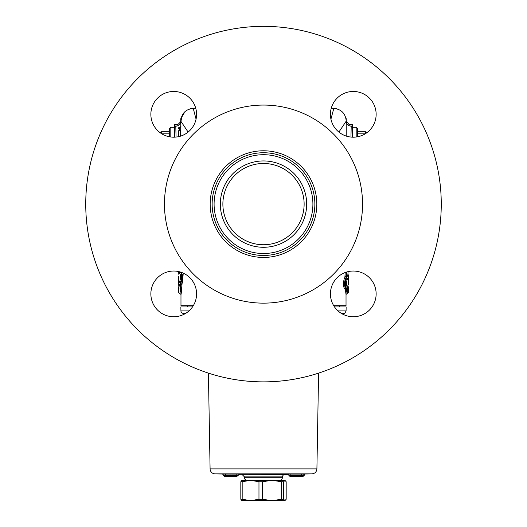 <?xml version="1.0" encoding="UTF-8"?>
<svg xmlns="http://www.w3.org/2000/svg" width="527" height="527" viewBox="0 0 527 527"><rect width="100%" height="100%" fill="white"/><g stroke="black" fill="none" stroke-linecap="round" stroke-linejoin="round"><path stroke-width="0.79" d="M333.716 108.753L330.936 119.135M196.064 119.135L193.337 108.753M180.972 121.414L188.113 132.079M187.316 305.686L187.316 306.958M341.364 313.394L343.578 313.394C344.197 314 345.027 313.17 346.074 310.897L346.14 306.958L334.526 306.958M192.474 306.958L180.86 306.958L180.926 310.897A2.536 2.536 0 0 0 183.422 313.394L185.636 313.394M304.534 473.997L301.721 474.043L300.93 475.077L303.447 475.031L304.566 473.99M301.721 474.043L290.897 474.043L290.845 475.058L300.93 475.058M301.497 476.599L290.364 476.625L290.779 476.619L290.845 475.058M290.897 474.043L287.373 474.122L288.895 475.117L290.845 475.077M290.779 476.619L302.314 476.579L303.447 475.018M225.925 476.606L236.636 476.625L239.627 474.122L222.466 473.997M299.573 476.625L290.364 476.625L288.895 475.631L288.895 475.117M300.113 476.619L300.93 475.604L290.845 475.604M303.447 475.538L300.93 475.604M302.287 476.579L301.075 476.606M297.353 476.665L296.932 476.625M300.93 475.585L300.93 475.077M292.452 476.665L294.876 476.625L292.169 476.625M303.137 476.5L302.696 476.507L304.132 475.492L305.133 473.944M236.221 476.619L236.155 475.604L226.07 475.604L226.07 475.058L238.105 475.117M226.887 476.619L226.07 475.604M238.105 475.611L236.155 475.604M230.068 476.625L227.427 476.625M229.634 476.665L225.503 476.599M224.713 476.579L223.553 475.031L226.07 475.077M236.155 475.585L236.155 475.077M236.103 474.043L236.155 475.058M225.279 474.043L226.07 475.058M223.553 475.018L222.434 473.99M222.598 474.01L215.075 473.878A5.079 5.079 0 0 1 210.089 468.892L208.415 373.116M241.959 474.346L244.456 476.889L282.544 476.889A2.536 2.536 0 0 1 285.041 474.346L238.764 474.293M284.936 480.334L286.174 481.731L286.174 499.26L284.936 500.65L283.691 499.26L283.691 481.731L285.087 480.334L246.952 480.275A2.536 2.536 0 0 1 244.456 477.732L282.544 477.732L282.544 476.889M185.57 313.433L183.422 313.394M160.656 133.081L160.992 131.737M169.542 131.737L161.473 131.737L161.42 133.588M170.814 136.994L170.814 127.29L169.542 128.562L169.542 136.796M169.542 133.179L161.473 133.179M176.374 124.622L176.229 124.649A5.079 5.046 -115.6 0 0 178.251 124.155L174.621 124.682L174.621 137.165M352.379 137.165L352.379 124.682L350.771 124.649A5.079 5.046 -64.4 0 1 348.749 124.155L346.318 121.098M333.703 305.686L346.028 305.686L346.028 294.507L347.043 293.486L346.377 289.125L345.225 288.473L346.028 294.507M179.957 293.486L180.972 294.501L180.972 305.686L193.297 305.686M178.429 128.397L179.443 127.382A1.014 1.014 0 0 0 178.429 128.397L179.951 127.382A1.014 1.014 0 0 0 180.227 127.343M180.972 126.368L179.951 127.382L179.951 130.465M180.827 136.045L180.761 118.667M180.768 123.693L180.682 121.454A5.079 4.743 -1.2 0 1 175.781 126.197L176.071 137.06M338.887 132.079L346.015 121.447L346.232 123.581M178.245 134.378A0.632 0.632 -90 0 0 178.245 134.425L178.245 131.098L178.903 130.465L178.258 131.098L178.245 135.683M178.903 130.465L180.188 130.465L180.827 129.833M180.142 130.465L180.774 129.833M178.963 130.465L180.175 130.465M178.884 274.58L178.607 271.708M179.694 273.217L178.581 271.445M180.372 272.564L179.615 272.518M178.581 289.053A1.014 0.883 6 0 1 178.594 288.974A1.014 1.014 0 0 0 178.581 289.033L178.462 290.212M178.837 286.22A1.014 0.606 4.1 0 0 178.831 286.273L178.831 286.273A1.014 0.606 4.1 0 0 178.831 286.345A1.014 0.988 -155.4 0 1 178.943 285.878M178.581 289.139L178.831 286.345L179.47 284.955L181.782 283.849L182.605 282.485L183.225 273.105M179.147 285.766L178.791 289.718M179.938 289.125L180.247 284.389M181.387 284.224L182.131 283.039C180.873 295.904 180.754 297.722 181.775 288.473M181.334 292.123L181.163 293.302M180.623 289.125L181.057 284.349M180.122 292.518L180.313 291.352M180.438 290.502L180.616 289.191M345.198 272.512L344.869 277.545L344.394 278.098C343.037 283.249 343.182 286.892 344.823 289.027L345.422 288.157M181.176 272.545C182.836 274.297 182.981 277.274 181.611 281.49A1.014 0.975 -136.4 0 1 182.605 282.485M179.733 273.539A1.014 0.982 -140.2 0 1 179.957 272.887L179.733 273.539C180.748 274.896 180.847 277.215 180.01 280.496A1.014 0.975 42.6 0 0 181.011 281.49L181.611 281.49L179.99 284.475M180.873 272.446L179.957 272.887A1.014 0.982 -140.2 0 1 179.977 272.861M179.443 284.988L181.011 281.49C181.828 277.274 181.736 274.29 180.735 272.545M180.01 280.496L178.449 284.297M347.023 271.906L346.753 276.194L347.853 274.817L348.13 271.622M348.169 274.343L347.53 275.628M346.753 276.194L345.943 276.227L346.298 272.13M348.169 274.238L347.853 274.817M347.556 275.595L345.989 279.093A1.014 0.975 42.6 0 1 346.99 280.087L348.551 276.286M348.116 274.58L348.564 276.655L348.571 283.928L347.267 287.044A1.014 0.982 39.8 0 1 347.023 287.722L346.127 288.137M347.267 287.044C346.252 285.687 346.153 283.368 346.99 280.087M345.824 288.038C344.164 286.286 344.019 283.302 345.389 279.093L345.989 279.093C345.172 283.309 345.264 286.293 346.265 288.038M348.512 289.916L348.571 292.478L348.419 289.139L347.431 288.065L347.003 289.125L348.209 289.718M347.062 289.125L347.55 293.493L348.571 292.478M348.393 288.875L348.116 286.003M347.306 287.367L347.431 288.065M346.377 289.125L346.898 288.065L347.385 288.065M346.443 289.125L347.003 289.125M346.384 289.185L346.456 289.731M347.01 276.108L345.389 279.093A1.014 0.975 43.6 0 1 344.394 278.098M344.823 289.027A1.014 0.982 39.1 0 1 345.04 288.388L346.107 288.137M345.943 276.227L344.869 277.545L345.613 276.359M176.229 124.649L175.781 126.197M350.936 137.06L351.219 126.197L350.771 124.649M351.219 126.197A5.079 4.743 1.2 0 1 346.318 121.454L345.962 118.463M314.863 204.107A51.363 51.363 0 0 0 263.5 152.744A51.363 51.363 0 0 0 212.137 204.107A51.363 51.363 0 0 0 263.5 255.476A51.363 51.363 0 0 0 314.863 204.107M263.5 253.513A49.406 49.406 0 0 1 220.714 179.404A49.406 49.406 0 0 1 306.286 179.404A49.406 49.406 0 0 1 263.5 253.513M263.5 247.282A43.168 43.168 0 0 0 300.884 182.526A43.168 43.168 0 0 0 226.116 182.526A43.168 43.168 0 0 0 263.5 247.282M263.5 244.739A40.632 40.632 0 0 1 228.316 183.791A40.632 40.632 0 0 1 298.684 183.791A40.632 40.632 0 0 1 263.5 244.739M263.5 381.871A177.757 177.757 0 0 1 109.557 115.229A177.757 177.757 0 0 1 417.443 115.229A177.757 177.757 0 0 1 263.5 381.871M173.719 91.474A22.852 22.852 0 0 1 193.508 125.755A22.852 22.852 0 0 1 153.924 125.755A22.852 22.852 0 0 1 173.719 91.474M150.86 293.888A22.852 22.852 0 0 1 185.148 274.099A22.852 22.852 0 0 1 185.148 313.684A22.852 22.852 0 0 1 150.86 293.888M353.281 316.747A22.852 22.852 0 0 1 333.492 282.465A22.852 22.852 0 0 1 373.076 282.465A22.852 22.852 0 0 1 353.281 316.747M376.14 114.326A22.852 22.852 0 0 1 341.852 134.121A22.852 22.852 0 0 1 341.852 94.537A22.852 22.852 0 0 1 376.14 114.326M263.5 303.144A99.036 99.036 0 0 1 177.731 154.589A99.036 99.036 0 0 1 349.269 154.589A99.036 99.036 0 0 1 263.5 303.144M316.826 204.107A53.326 53.326 0 0 0 236.834 157.929A53.326 53.326 0 0 0 236.834 250.292A53.326 53.326 0 0 0 316.826 204.107M366.008 131.737L366.344 133.081M357.458 133.179L365.527 133.179L365.527 131.737L357.458 131.737M357.458 136.796L357.458 128.562L356.186 127.29L356.186 136.994M365.58 133.588L365.527 133.179M284.936 500.65L241.761 500.564M250.569 480.334L258.968 481.731L258.968 499.26L250.569 500.65L242.176 499.26L242.176 481.731L250.569 480.334L241.761 480.42M276.431 480.334L280.048 480.275C280.634 480.914 281.464 480.071 282.544 477.732M242.064 480.334L240.826 481.731L240.826 499.26L242.064 500.65M272.004 480.334L281.642 481.731L281.642 499.26L272.004 500.65L262.367 499.26L262.367 481.731L272.004 480.334M283.691 499.26L281.642 499.26M262.367 499.26L258.968 499.26M242.176 499.26L240.826 499.26M283.691 481.731L281.642 481.731M262.367 481.731L258.968 481.731M242.176 481.731L240.826 481.731M215.075 473.878L311.925 473.878C314.922 473.549 316.582 471.889 316.911 468.892L210.089 468.892M290.845 475.585L288.895 475.631M304.132 475.466L303.447 475.479M303.447 474.985L304.132 474.972M226.07 475.585L223.553 475.538M246.952 480.275L280.048 480.275M346.074 310.897L338.018 310.897M188.982 310.897L180.926 310.897M179.443 130.465L179.443 127.382M178.897 136.585L178.89 130.465M180.188 130.465L180.194 136.243M179.569 272.518L179.799 271.86M180.287 271.998L180.102 272.518M336.496 108.43L331.233 108.305M195.767 108.305L190.504 108.43M193.165 108.371C185.609 109.26 181.479 113.503 180.768 121.078M180.965 121.447L181.624 117.429L184.246 112.936M180.669 121.197L181.136 118.055M339.684 305.686L339.684 306.958M285.041 474.346L288.236 474.293M304.402 474.01L311.925 473.878M316.911 468.892L318.585 373.116M244.456 476.889L244.456 477.732M341.43 313.433L343.578 313.394M174.621 127.29L170.814 127.29M178.238 135.689L178.245 134.359M178.831 274.343L178.594 271.636M179.47 284.955L178.923 285.924A1.014 1.014 0 0 0 178.831 286.266L178.429 292.478L179.957 293.493M181.96 272.195L180.893 272.446M178.429 276.655L178.429 283.928L178.884 286.003M348.564 283.928L347.043 287.696M348.169 286.24L348.406 288.941M347.043 293.493L347.55 293.493M348.749 124.155L350.62 124.622M180.682 121.098C181.308 121.006 180.497 122.027 178.251 124.155M346.232 121.078C345.528 113.503 341.397 109.267 333.835 108.371M346.219 136.065L346.239 118.667M352.379 127.29L356.186 127.29"/></g></svg>
